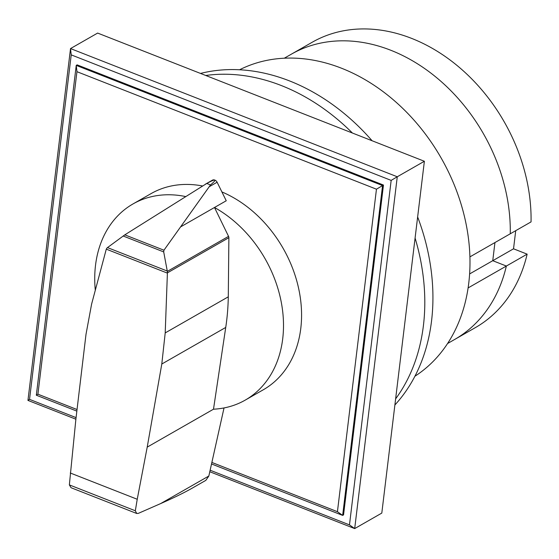 <?xml version="1.0" encoding="UTF-8"?>
<svg xmlns="http://www.w3.org/2000/svg" width="559" height="559" viewBox="0 0 559 559"><rect width="100%" height="100%" fill="white"/><g stroke="black" fill="none" stroke-linecap="round" stroke-linejoin="round"><path stroke-width="0.84" d="M468.107 287.927L506.363 266.042A164.36 127.186 60.2 0 1 454.621 339.488A164.36 127.186 -119.8 0 0 506.363 266.042L492.752 260.697L513.532 248.811L527.144 254.149L506.363 266.042L492.752 260.697L494.946 242.557L492.752 260.697L469.609 273.938M469.909 256.881L531.05 221.902A164.36 127.186 60.2 0 0 456.787 65.263A164.36 127.186 60.2 0 0 312.16 42.274L291.379 54.16A164.36 127.186 60.2 0 1 436.006 77.156A164.36 127.186 60.2 0 1 510.269 233.788A164.36 127.186 -119.8 0 0 436.006 77.156A164.36 127.186 -119.8 0 0 291.379 54.16L284.328 58.192M515.726 230.664L513.532 248.811M527.144 254.149A164.36 127.186 60.2 0 1 475.402 327.602L447.57 343.519M395.625 398.86A197.236 152.628 -119.8 0 0 423.422 325.541A197.236 152.628 -119.8 0 0 415.085 238.043M417.636 216.948A197.236 152.628 60.2 0 1 431.555 320.887A197.236 152.628 60.2 0 1 394.885 404.982M200.506 73.432A197.236 152.628 60.2 0 1 372.091 140.749M352.408 133.028A197.236 152.628 -119.8 0 0 205.733 75.486M239.587 69.763A176.686 136.731 60.2 0 1 399.832 105.623A176.686 136.731 60.2 0 1 468.749 283.196A176.686 136.731 60.2 0 1 414.918 376.235M228.554 236.359A2.432 1.88 60.2 0 1 228.883 237.687L228.289 296.822A240.16 185.847 60.2 0 1 225.731 327.441L213.496 409.202A113.002 87.442 -119.8 0 0 245.226 400.111A113.002 87.442 -119.8 0 0 282.714 338.747A113.002 87.442 -119.8 0 0 214.488 207.487L228.554 236.359L167.33 271.388L167.4 273.12L106.287 249.146L107.097 247.875L124.811 234.85L206.76 183.457C211.106 181.116 213.748 179.97 214.684 180.026L214.663 180.04M185.658 196.558A113.002 87.442 -119.8 0 0 133 203.944A113.002 87.442 -119.8 0 0 95.519 265.308A113.002 87.442 -119.8 0 0 95.296 290.268M221.888 191.926A113.002 87.442 60.2 0 1 300.784 328.412A113.002 87.442 60.2 0 1 263.303 389.77L245.226 400.111M69.358 484.898L135.327 510.779L136.71 513.476L71.07 487.727L69.358 484.898L75.891 419.138L86.009 334.289L91.62 304.04L106.287 249.146M136.71 513.476L138.373 513.351L160.643 503.589C173.521 497.929 183.89 492.87 191.765 488.405L205.838 480.356L208.828 476.065L224.026 407.937M214.908 180.131L214.929 180.117A3.948 3.054 -119.8 0 0 214.684 180.026L214.929 180.117C215.271 180.571 213.797 182.171 210.498 184.931L163.955 250.208L163.703 251.92L167.33 271.388M167.211 271.017L107.475 247.588M163.703 251.92L123.141 236.003M210.498 184.931L206.76 183.457M167.4 273.12L165.205 332.912L161.796 364.021L147.213 447.123L137.234 499.264L70.28 472.998M137.234 499.264L135.327 510.779M180.788 226.779L226.241 200.765L217.116 182.227L209.534 186.559M217.116 182.227A3.948 3.054 -119.8 0 0 214.929 180.117M214.684 180.026A3.948 3.054 -119.8 0 0 212.42 180.166L205.391 184.184M213.503 409.195L147.213 447.123M133 203.944L151.077 193.61A113.002 87.442 60.2 0 1 202.505 185.972M36.328 395.22L37.914 394.186L76.946 71.685L76.241 65.389L36.328 395.22L76.849 411.117M76.946 71.685L376.459 189.194L337.433 511.695L211.868 462.433M77.037 409.53L37.914 394.186M211.533 463.956L342.653 515.398L337.433 511.695M383.467 185.05L77.149 64.872L76.241 65.389L382.566 185.567L383.467 185.05L343.554 514.881L342.653 515.398L382.566 185.567L376.459 189.194M209.793 471.74L354.692 528.59L349.473 524.887L210.135 470.217M76.073 417.622L29.536 399.364L27.95 400.405L75.884 419.208M29.536 399.364L71.224 54.873L391.16 180.396L349.473 524.887M71.224 54.873L70.525 48.577L397.267 176.77L424.379 161.265L381.804 513.085L354.692 528.59L397.267 176.77L391.16 180.396M424.379 161.265L97.636 33.072L70.525 48.577L27.95 400.405M163.955 250.208L124.811 234.85M208.835 476.016L160.643 503.589M225.731 327.441L161.796 364.021M228.883 237.687L167.448 272.834M228.289 296.822L165.205 332.912"/></g></svg>
